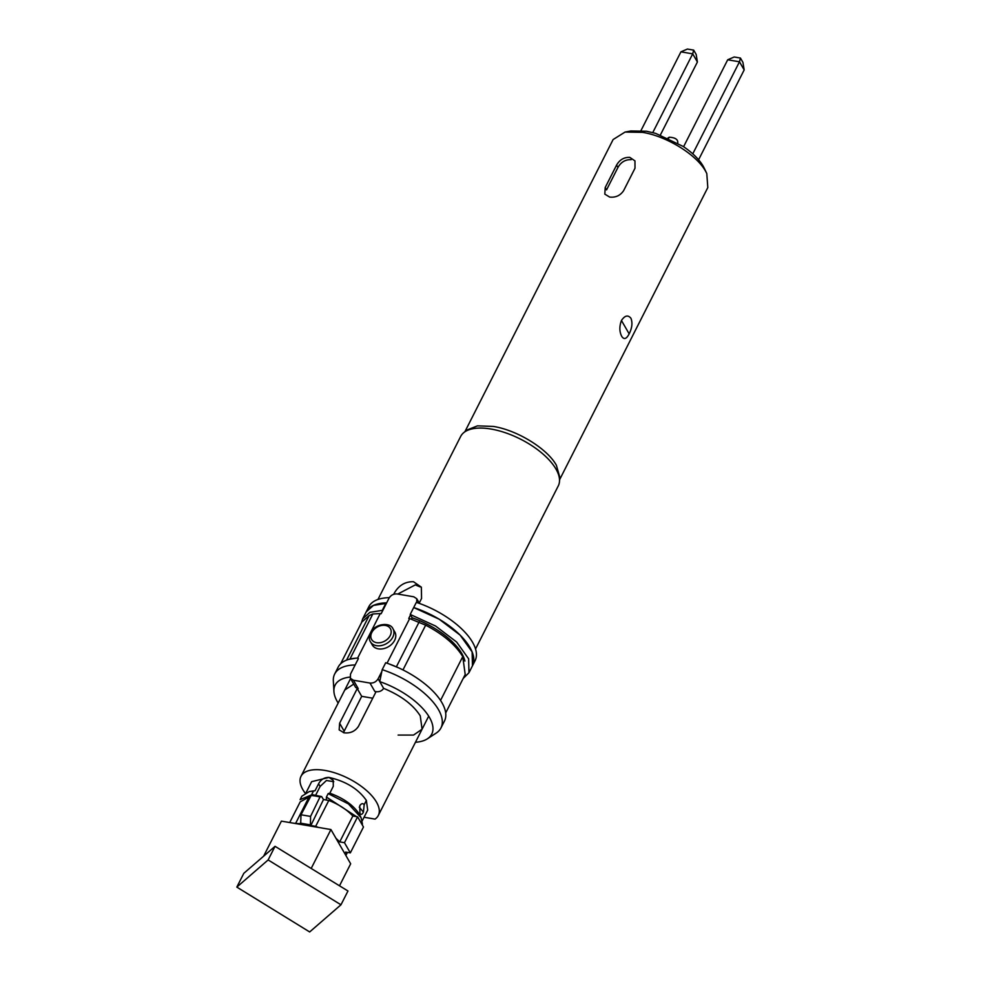 <?xml version="1.0" encoding="UTF-8"?>
<svg xmlns="http://www.w3.org/2000/svg" width="981" height="981" viewBox="0 0 981 981"><rect width="100%" height="100%" fill="white"/><g stroke="black" fill="none" stroke-linecap="round" stroke-linejoin="round"><path stroke-width="1.47" d="M631.114 159.67C625.4 159.474 621.01 162.061 617.944 167.444L606.565 189.873M397.746 594.057L415.306 584.897L420.089 586.908M475.54 648.968L558.263 485.926A54.703 24.635 -153.1 0 0 559.489 481.463A54.703 24.635 -153.1 0 0 490.941 429.028A54.703 24.635 -153.1 0 0 463.559 432.805A54.703 24.635 -153.1 0 0 460.69 436.41L377.967 599.465M463.559 432.805L466.735 430.095L477.465 425.864L493.296 426.428C517.146 430.095 547.398 448.722 556.386 465.276L559.808 477.306L559.489 481.463M419.095 603.315L421.56 598.459L421.352 587.165L413.479 581.721C404.969 581.537 398.458 585.547 393.945 593.763L393.663 594.314M609.655 197.071L604.823 194.14L605.203 187.53L616.583 165.102C619.673 159.731 624.075 157.156 629.79 157.377L634.965 160.884L635.001 168.229L623.622 190.657C620.274 195.587 615.627 197.721 609.655 197.071M464.945 431.628L613.125 139.535L625.044 132.067L642.481 132.361C666.357 136.052 696.522 154.593 705.572 171.209L706.798 173.539L707.804 187.567L559.624 479.66M625.044 132.067L630.844 130.964L646.504 131.233L655.639 133.379L683.254 146.476C692.512 152.766 699.146 159.314 703.156 166.12L704.26 168.205M683.598 146.709L727.694 59.792L739.478 61.791L740.434 58.051L742.936 62.379L744.174 69.933L698.595 159.768M740.434 58.051L734.18 56.996L727.694 59.792M692.77 153.845L739.478 61.791L744.174 69.933M668 137.965L669.275 137.217C675.418 137.561 678.239 139.572 677.724 143.238M652.77 132.582L692.709 53.845L680.924 51.846L687.411 49.05L693.677 50.117L692.709 53.845L697.405 61.999L696.167 54.446L693.677 50.117M680.924 51.846L640.998 130.547M660.409 134.924L697.405 61.999M630.955 318.298C632.684 322.823 632.083 328.01 629.164 333.859C626.491 339.034 624.026 339.88 621.758 336.409C619.354 331.774 619.256 326.465 621.451 320.493C624.848 315.441 628.012 314.705 630.955 318.298M416.802 602.53L416.741 598.704L413.737 596.779L397.17 593.959C393.651 593.701 390.941 595.111 389.016 598.202L381.143 613.726L380.223 613.566L357.636 658.079M386.085 602.849A59.583 26.83 -153.1 0 0 366.183 611.923L373.43 605.412L386.391 603.376L389.016 598.202M472.437 665.866A59.583 26.83 -153.1 0 0 472.462 665.829A59.583 26.83 -153.1 0 0 413.7 607.546L416.336 602.371A59.583 26.83 -153.1 0 1 475.086 660.654L468.955 672.733L463.155 678.509M388.721 597.674A59.583 26.83 -153.1 0 0 368.807 606.736L366.195 611.886M606.54 189.836L605.203 187.53M354.19 666.847L358.384 658.582L350.499 674.119L350.401 678.3L355.625 687.374L357.28 688.478L339.622 723.255L339.168 729.901L344.073 732.807C350.192 733.53 354.963 731.421 358.408 726.455L376.005 691.764A43.336 19.51 26.9 0 0 374.791 691.397L376.054 691.666C379.426 692.022 381.952 690.918 383.632 688.355L378.114 678.803L381.805 671.531L379.733 681.611A54.163 24.39 -153.1 0 1 424.798 710.833A54.163 24.39 -153.1 0 1 427.397 738.816L436.177 733.101A59.583 26.83 -153.1 0 0 440.947 727.951A59.583 26.83 -153.1 0 0 382.198 669.655L381.805 671.531M398.114 735.076L413.553 735.063L422.075 729.214L420.26 715.872C413.111 704.652 400.898 695.48 383.632 688.355M394.62 640.385A12.998 9.552 -30 0 0 394.828 632.009L392.989 628.821A12.998 9.552 150 0 1 392.78 637.196A12.998 9.552 150 0 1 381.474 645.535A12.998 9.552 150 0 1 370.475 641.819L372.302 644.995A12.998 9.552 -30 0 0 383.301 648.711A12.998 9.552 -30 0 0 394.62 640.385M415.454 742.274A54.163 24.39 -153.1 0 0 427.397 738.816M357.28 688.478L358.212 688.576L353.405 680.225L369.972 683.046C373.442 683.303 376.164 681.893 378.114 678.803M372.731 698.202L361.695 696.326L357.219 688.576A43.336 19.51 26.9 0 1 358.212 688.576M411.517 618.962L412.118 617.772L410.205 614.449L413.7 607.546L439.108 619.158L460.126 635.124L472.131 651.924L472.462 665.841M387.029 663.205L409.678 618.57L408.758 618.422L410.499 614.964M409.678 618.57L425.668 625.167C443.24 634.413 455.601 644.897 462.762 656.62L465.202 674.487L445.681 712.954M350.401 678.3L353.405 680.225M340.628 663.818L361.817 622.04L369.175 615.577L372.829 613.983L380.223 613.566M361.462 622.751L362.688 618.815L369.923 612.316L382.884 610.28M382.59 609.753L386.085 602.861M410.205 614.449L435.601 626.05L456.631 642.028L468.636 658.827L468.955 672.733M412.118 617.772A54.163 24.39 26.9 0 1 464.908 661.035M380.15 613.554A54.163 24.39 26.9 0 1 381.315 613.383M440.947 727.951L444.454 721.047A59.583 26.83 -153.1 0 0 398.654 667.853A59.583 26.83 -153.1 0 0 388.807 663.83A59.583 26.83 -153.1 0 0 385.692 662.751L382.198 669.655M358.077 658.067A59.583 26.83 -153.1 0 0 355.662 658.202A59.583 26.83 -153.1 0 0 348.819 659.379L355.662 658.202M348.819 659.379A59.583 26.83 -153.1 0 0 338.175 667.129L334.668 674.033A59.583 26.83 -153.1 0 0 333.332 680.937L333.908 691.384A54.163 24.39 -153.1 0 0 338.163 703.058M354.582 664.971A59.583 26.83 -153.1 0 0 334.668 674.033M349.959 677.086A54.163 24.39 -153.1 0 0 333.908 691.384M353.724 684.076L344.785 690.011M388.807 663.83L398.654 667.853M364.061 817.247L375.036 819.11A43.336 19.51 -153.1 0 0 378.31 815.481A43.336 19.51 -153.1 0 0 365.447 789.582A43.336 19.51 -153.1 0 0 324.981 770.428A43.336 19.51 -153.1 0 0 301.02 776.278A43.336 19.51 -153.1 0 0 305.066 792.991M362.222 820.852L367.691 810.098L366.367 800.41C358.31 788.932 345.864 781.268 329.027 777.43L311.651 781.661L306.182 792.44M300.333 823.145L310.437 824.862L310.572 816.413L301.008 814.782L300.676 823.782L293.932 823.267M301.008 814.782L311.149 795.493A37.916 17.069 26.9 0 1 319.99 797.001L310.572 816.413M312.731 795.051L311.149 795.493M310.437 824.862L310.842 825.512L323.485 799.552L328.807 800.447L315.674 826.333L318.384 827.424M319.99 797.001L321.633 796.572L323.485 799.552M312.191 794.635L321.633 796.572M295.845 822.961L308.978 797.075L310.204 797.283M335.919 838.215L339.72 841.894L344.466 842.704L350.34 852.881L345.594 852.072L345.668 855.125M315.674 826.333L310.842 825.512M344.466 842.704L357.599 816.817L363.473 827.008L350.34 852.881M339.72 841.894L352.841 816.008L357.599 816.817M308.978 797.075L300.186 801.882L289.702 822.544M352.841 816.008C346.685 809.497 338.678 804.31 328.807 800.447M311.688 794.549L313.43 791.103L309.383 791.495L301.841 796.216L300.088 799.662L311.676 794.818M356.495 816.633L326.415 797.05L328.157 793.604L348.451 803.93L361.106 817.725L362.455 824.15M326.293 800.091L326.415 797.05M333.798 781.71L326.428 780.496L320.113 786.455L315.747 795.039M361.106 817.725L359.365 814.218C353.454 805.193 343.608 798.178 329.8 793.2L333.295 786.296L333.209 780.312L329.027 777.43C324.478 777.308 320.995 779.429 318.567 783.794L315.073 790.698L313.43 791.103M359.365 814.218L359.794 813.359C360.91 815.003 362.124 814.61 363.424 812.158L364.172 804.727C362.798 803.034 361.327 803.39 359.757 805.793L359.953 813.58M315.073 790.698L309.383 791.483M329.8 793.2L328.157 793.604M360.223 805.021L359.757 805.793M361.695 696.326L343.424 732.684M263.668 856.106L281.4 821.134L330.928 829.546L350.671 863.795L339.512 885.782M330.928 829.546L311.235 868.369M236.826 887.106L243.828 873.298L275.048 846.321L347.973 890.993L340.971 904.789L309.665 931.95L236.826 887.106L268.132 859.945L340.971 904.789M275.048 846.321L268.132 859.945M364.172 804.727L366.367 800.41M703.156 166.12L705.572 171.209M669.275 137.217L668.662 138.272M621.451 320.493L629.164 333.859M616.583 165.102L617.944 167.444M371.799 632.487A10.828 7.958 150 0 1 385.374 625.424A10.828 7.958 150 0 1 390.205 635.614A10.828 7.958 150 0 1 376.618 642.678A10.828 7.958 150 0 1 371.799 632.487M374.791 691.397L369.972 683.046M350.07 658.84L372.829 613.983M346.563 660.139L369.175 615.577M396.422 666.712L419.181 621.856M440.543 700.422L462.762 656.62M402.97 669.925L425.668 625.167M320.113 786.455L318.567 783.794M363.424 812.158L359.242 807.142M339.622 723.255L344.098 731.004M706.798 173.539L704.26 168.217M392.989 628.821C390.315 621.819 374.767 623.475 370.597 632.782C369.015 636.755 368.979 639.759 370.475 641.819M419.23 603.033L416.741 598.704M366.183 611.923L362.688 618.815M350.573 678.607L301.02 776.278M347.446 852.391L345.876 855.481M428.697 716.167L378.31 815.481"/></g></svg>
